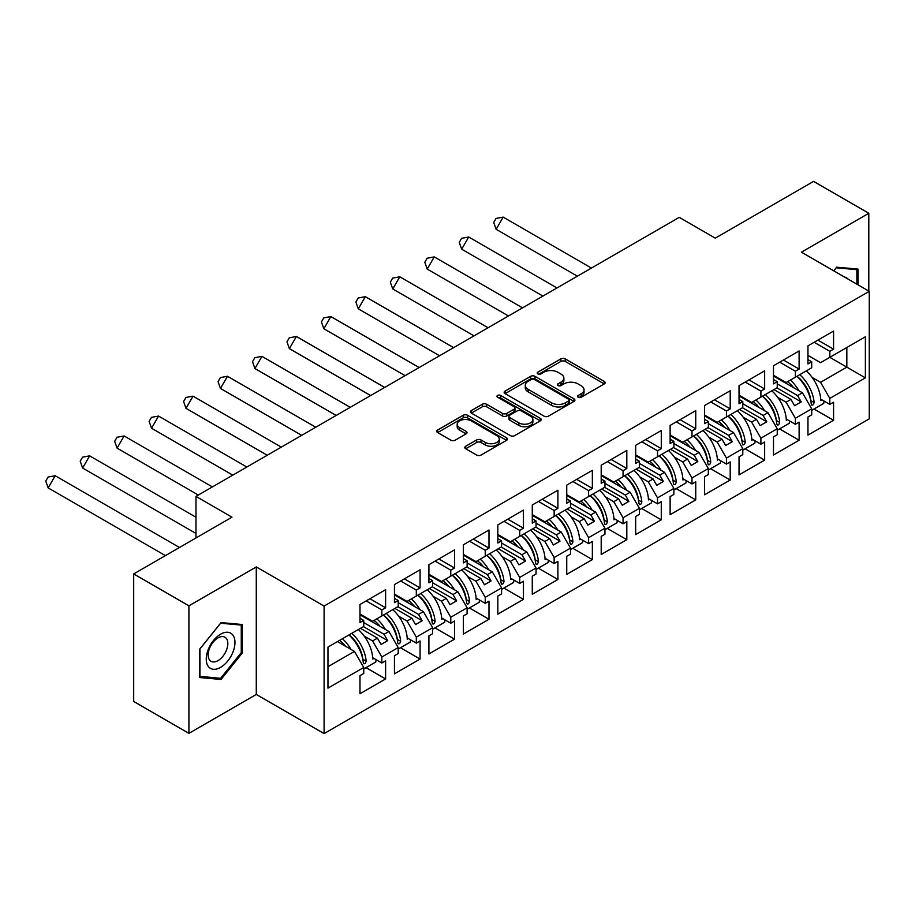 <?xml version="1.0" encoding="UTF-8"?>
<svg xmlns="http://www.w3.org/2000/svg" width="915" height="915" viewBox="0 0 915 915"><rect width="100%" height="100%" fill="white"/><g stroke="black" fill="none" stroke-linecap="round" stroke-linejoin="round"><path stroke-width="1.37" d="M578.177 397.213A2.15 1.235 0 0 0 581.219 397.213L604.255 383.911A3.065 1.773 0 0 0 605.147 382.664A3.065 1.773 0 0 0 604.255 381.406L565.23 358.874A3.065 1.773 0 0 0 560.884 358.874L537.848 372.176A2.15 1.235 0 0 0 537.219 373.057A2.15 1.235 0 0 0 537.848 373.926A2.15 1.235 0 0 0 540.891 373.926L543.865 372.211A9.813 5.662 0 0 1 557.75 372.211L560.998 374.086A9.813 5.662 0 0 1 563.869 378.089A9.813 5.662 0 0 1 560.998 382.104L558.013 383.82A2.15 1.235 0 0 0 557.384 384.7A2.15 1.235 0 0 0 558.013 385.57A2.15 1.235 0 0 0 561.055 385.57L564.029 383.854A9.813 5.662 0 0 1 577.914 383.854L581.162 385.73A9.813 5.662 0 0 1 584.033 389.733A9.813 5.662 0 0 1 581.162 393.736L578.177 395.463A2.15 1.235 0 0 0 577.548 396.344A2.15 1.235 0 0 0 578.177 397.213L578.177 395.463M868.804 291.073L868.804 213.275L813.584 181.399L715.29 238.152L679.285 217.358L195.982 496.399L195.982 537.974M188.913 733.35L256.28 694.451L256.28 566.923L188.913 605.822L188.913 733.35L133.693 701.462L133.693 573.934L231.987 517.181L195.982 496.399M188.913 605.822L133.693 573.934M465.701 446.257A3.065 1.773 0 0 0 464.809 447.504A3.065 1.773 0 0 0 465.701 448.762L476.658 455.075A3.065 1.773 0 0 0 480.993 455.075L506.578 440.309A3.065 1.773 0 0 0 507.47 439.051A3.065 1.773 0 0 0 506.578 437.805L467.554 415.273A3.065 1.773 0 0 0 463.207 415.273L437.633 430.039A3.065 1.773 0 0 0 436.729 431.297A3.065 1.773 0 0 0 437.633 432.543L450.855 440.184A3.065 1.773 0 0 0 455.19 440.184L466.135 433.859A3.065 1.773 0 0 0 467.039 432.612A3.065 1.773 0 0 0 466.135 431.354L459.582 427.568A8.201 4.735 0 0 1 457.18 424.217A8.201 4.735 0 0 1 462.247 419.848A8.201 4.735 0 0 1 471.179 420.877L496.868 435.712A8.201 4.735 0 0 1 499.27 439.051A8.201 4.735 0 0 1 494.214 443.432A8.201 4.735 0 0 1 485.27 442.403L480.993 439.932A3.065 1.773 0 0 0 476.658 439.932L465.701 446.257L465.701 448.762M256.28 566.923L324.093 606.073L869.25 291.325L869.25 418.864L324.093 733.601L324.093 606.073M868.804 213.275L801.437 252.174L869.25 291.325M544.082 416.153A3.065 1.773 0 0 0 548.417 416.153L574.002 401.376A3.065 1.773 0 0 0 574.906 400.13A3.065 1.773 0 0 0 574.002 398.871L534.978 376.34A3.065 1.773 0 0 0 530.643 376.34L505.057 391.117A3.065 1.773 0 0 0 504.165 392.363A3.065 1.773 0 0 0 505.057 393.61L544.082 416.153M498.435 397.682A2.15 1.235 0 0 1 500.608 397.979L500.608 395.429L540.296 418.338A3.065 1.773 0 0 1 541.188 419.585A3.065 1.773 0 0 1 540.296 420.843L514.71 435.609A3.065 1.773 0 0 1 510.364 435.609L471.339 413.077L471.339 410.572A3.065 1.773 0 0 0 470.447 411.83A3.065 1.773 0 0 0 471.339 413.077M471.339 410.572L482.297 404.258A3.065 1.773 0 0 1 486.631 404.258L502.461 413.397A3.065 1.773 0 0 0 506.796 413.397L514.058 409.199A3.065 1.773 0 0 0 514.951 407.953A3.065 1.773 0 0 0 514.058 406.695L497.577 397.179A2.15 1.235 0 0 1 496.948 396.309A2.15 1.235 0 0 1 498.275 395.166A2.15 1.235 0 0 1 500.608 395.429M387.708 612.581L384.071 614.674M363.747 622.589L384.071 634.324L388.921 631.51L359.984 614.811M418.521 594.784L422.17 592.68M398.208 602.688L418.521 614.423L423.382 611.62L394.445 594.91M452.982 574.894L456.631 572.79M432.658 582.798L452.982 594.533L457.843 591.731L428.906 575.02M487.443 554.993L491.092 552.889M467.119 562.908L487.443 574.631L492.304 571.829L463.367 555.119M521.905 535.103L525.542 532.999M501.58 543.007L521.905 554.742L526.765 551.939L497.829 535.229M556.354 515.202L560.003 513.098M536.041 523.117L556.354 534.852L561.215 532.038L532.278 515.339M590.815 495.312L594.464 493.208M570.503 503.216L590.815 514.951L595.676 512.148L566.74 495.438M625.277 475.423L628.925 473.318M604.952 483.326L625.277 495.061L630.138 492.247L601.201 475.548M659.738 455.521L663.386 453.417M639.413 463.425L659.738 475.16L664.599 472.357L635.662 455.647M694.199 435.632L697.836 433.527M673.875 443.535L694.199 455.27L699.06 452.468L670.123 435.757M728.649 415.73L732.297 413.626M708.336 423.645L728.649 435.368L733.51 432.566L704.573 415.856M763.11 395.84L766.759 393.736M742.786 403.744L763.11 415.479L767.971 412.676L739.034 395.966M797.571 375.939L801.22 373.846M777.247 383.854L797.571 395.589L802.432 392.775L773.495 376.076M767.971 412.676L777.247 428.746L760.903 438.182L751.627 422.112L756.488 419.31L739.48 409.485M745.085 448.808L764.654 460.119L764.654 442.002L760.903 444.175L760.903 438.182M764.654 460.119L739.034 474.908L739.034 456.802L742.786 454.629L742.786 448.636L726.441 458.072L717.166 442.002L722.026 439.2L705.019 429.375M710.623 468.709L730.204 480.009L730.204 461.903L726.441 464.065L726.441 458.072M730.204 480.009L704.573 494.798L704.573 476.692L708.336 474.53L708.336 468.537L691.992 477.973L682.704 461.903L687.565 459.09L670.558 449.276M676.162 488.599L695.743 499.899L695.743 481.793L691.992 483.966L691.992 477.973M695.743 499.899L670.123 514.699L670.123 496.593L673.875 494.42L673.875 488.427L657.53 497.863L648.255 481.793L653.104 478.991L636.097 469.166M641.701 508.5L661.282 519.8L661.282 501.695L657.53 503.856L657.53 497.863M661.282 519.8L635.662 534.589L635.662 516.483L639.413 514.31L639.413 508.317L623.069 517.753L613.793 501.695L618.654 498.881L601.647 489.068M607.24 528.39L626.821 539.69L626.821 521.584L623.069 523.757L623.069 517.753M626.821 539.69L601.201 554.49L601.201 536.373L604.952 534.211L604.952 528.218L588.608 537.654L579.332 521.584L584.193 518.782L567.186 508.957M572.79 548.279L592.36 559.591L592.36 541.474L588.608 543.647L588.608 537.654M592.36 559.591L566.74 574.38L566.74 556.274L570.503 554.101L570.503 548.108L554.147 557.544L544.871 541.474L549.732 538.672L532.724 528.847M538.329 568.181L557.91 579.481L557.91 561.375L554.147 563.537L554.147 557.544M557.91 579.481L532.278 594.281L532.278 576.164L536.041 574.002L536.041 568.009L519.697 577.445L510.41 561.375L515.271 558.562L498.263 548.748M503.868 588.071L523.449 599.382L523.449 581.265L519.697 583.438L519.697 577.445M523.449 599.382L497.829 614.171L497.829 596.065L501.58 593.892L501.58 587.899L485.236 597.335L475.96 581.265L480.821 578.463L463.802 568.638M469.406 607.972L488.987 619.272L488.987 601.166L485.236 603.328L485.236 597.335M488.987 619.272L463.367 634.061L463.367 615.955L467.119 613.793L467.119 607.789L450.775 617.236L441.499 601.166L446.36 598.353L429.352 588.539M434.945 627.862L454.526 639.162L454.526 621.056L450.775 623.229L450.775 617.236M454.526 639.162L428.906 653.962L428.906 635.845L432.658 633.683L432.658 627.69L416.314 637.126L407.038 621.056L411.899 618.254L394.891 608.429M400.496 647.751L420.077 659.063L420.077 640.946L416.314 643.119L416.314 637.126M420.077 659.063L394.445 673.852L394.445 655.746L398.208 653.573L398.208 647.58L381.852 657.016L372.577 640.946L377.438 638.144L360.43 628.331M366.034 667.653L385.615 678.953L385.615 660.847L381.852 663.009L381.852 657.016M385.615 678.953L359.984 693.753L359.984 675.636L363.747 673.474L363.747 667.481L327.959 688.137L327.959 647.077L363.747 626.409L363.747 620.416L359.984 622.589L359.984 604.472L385.615 589.683L385.615 607.789L381.852 609.962L381.852 615.955L398.208 606.519L398.208 600.526L394.445 602.688L394.445 584.582L420.077 569.793L420.077 587.899L416.314 590.072L416.314 596.065L432.658 586.618L432.658 580.625L428.906 582.798L428.906 564.692L454.526 549.892L454.526 568.009L450.775 570.171L450.775 576.164L467.119 566.728L467.119 560.735L463.367 562.908L463.367 544.791L488.987 530.002L488.987 548.108L485.236 550.281L485.236 556.274L501.58 546.838L501.58 540.845L497.829 543.007L497.829 524.901L523.449 510.101L523.449 528.218L519.697 530.38L519.697 536.373L536.041 526.937L536.041 520.944L532.278 523.117L532.278 505L557.91 490.211L557.91 508.317L554.147 510.49L554.147 516.483L570.503 507.047L570.503 501.054L566.74 503.216L566.74 485.11L592.36 470.321L592.36 488.427L588.608 490.589L588.608 496.582L604.952 487.146L604.952 481.153L601.201 483.326L601.201 465.22L626.821 450.42L626.821 468.526L623.069 470.699L623.069 476.692L639.413 467.256L639.413 461.263L635.662 463.425L635.662 445.319L661.282 430.53L661.282 448.636L657.53 450.809L657.53 456.802L673.875 447.366L673.875 441.362L670.123 443.535L670.123 425.429L695.743 410.629L695.743 428.746L691.992 430.908L691.992 436.901L708.336 427.465L708.336 421.472L704.573 423.645L704.573 405.528L730.204 390.739L730.204 408.845L726.441 411.018L726.441 417.011L742.786 407.575L742.786 401.582L739.034 403.744L739.034 385.638L764.654 370.838L764.654 388.955L760.903 391.117L760.903 397.11L777.247 387.674L777.247 381.681L773.495 383.854L773.495 365.737L799.115 350.948L799.115 369.054L795.364 371.227L795.364 377.22L811.708 367.784L811.708 361.791L807.956 363.953L807.956 345.847L833.576 331.058L833.576 349.164L829.825 351.326L829.825 357.33L865.384 336.789L865.384 377.861L829.825 398.391L820.549 382.321L846.832 367.144L846.832 347.506L865.384 336.789M813.995 409.016L833.576 420.328L833.576 402.211L829.825 404.384L829.825 398.391M833.576 420.328L807.956 435.117L807.956 417.011L811.708 414.838L811.708 408.845L795.364 418.281L786.088 402.211L790.949 399.409L773.941 389.596M779.534 428.918L799.115 440.218L799.115 422.112L795.364 424.274L795.364 418.281M799.115 440.218L773.495 455.018L773.495 436.901L777.247 434.739L777.247 428.746M381.852 615.955L372.577 621.308L359.984 614.045M364.227 636.131L372.577 640.946M377.438 638.144L381.086 644.457L387.708 640.637L384.071 634.324M388.921 631.51L398.208 647.58M416.314 596.065L407.038 601.418L394.445 594.144M398.688 616.23L407.038 621.056M411.899 618.254L415.547 624.568L422.17 620.736L418.521 614.423M423.382 611.62L432.658 627.69M450.775 576.164L441.499 581.517L428.906 574.254M433.15 596.34L441.499 601.166M446.36 598.353L449.997 604.666L456.631 600.846L452.982 594.533M457.843 591.731L467.119 607.789M485.236 556.274L475.96 561.627L463.367 554.364M467.599 576.45L475.96 581.265M480.821 578.463L484.458 584.776L491.092 580.945L487.443 574.631M492.304 571.829L501.58 587.899M519.697 536.373L510.41 541.737L497.829 534.463M502.06 556.549L510.41 561.375M515.271 558.562L518.919 564.875L525.542 561.055L521.905 554.742M526.765 551.939L536.041 568.009M554.147 516.483L544.871 521.836L532.278 514.573M536.522 536.659L544.871 541.474M549.732 538.672L553.381 544.985L560.003 541.154L556.354 534.852M561.215 532.038L570.503 548.108M588.608 496.582L579.332 501.946L566.74 494.672M570.983 516.758L579.332 521.584M584.193 518.782L587.842 525.096L594.464 521.264L590.815 514.951M595.676 512.148L604.952 528.218M623.069 476.692L613.793 482.045L601.201 474.782M605.444 496.868L613.793 501.695M618.654 498.881L622.292 505.194L628.925 501.374L625.277 495.061M630.138 492.247L639.413 508.317M657.53 456.802L648.255 462.155L635.662 454.881M639.894 476.967L648.255 481.793M653.104 478.991L656.753 485.305L663.386 481.473L659.738 475.16M664.599 472.357L673.875 488.427M691.992 436.901L682.704 442.265L670.123 434.991M674.355 457.077L682.704 461.903M687.565 459.09L691.214 465.403L697.836 461.583L694.199 455.27M699.06 452.468L708.336 468.537M726.441 417.011L717.166 422.364L704.573 415.101M708.816 437.187L717.166 442.002M722.026 439.2L725.675 445.514L732.297 441.682L728.649 435.368M733.51 432.566L742.786 448.636M760.903 397.11L751.627 402.474L739.034 395.2M743.277 417.286L751.627 422.112M756.488 419.31L760.136 425.612L766.759 421.792L763.11 415.479M795.364 377.22L786.088 382.573L773.495 375.31M777.727 397.396L786.088 402.211M790.949 399.409L794.586 405.722L801.22 401.902L797.571 395.589M802.432 392.775L811.708 408.845M865.384 377.861L829.825 357.33L820.549 362.683L807.956 355.409M812.188 377.495L820.549 382.321M256.28 694.451L324.093 733.601M327.959 666.715L354.471 651.411L337.463 641.587M354.471 651.411L363.747 667.481M807.956 359.618L811.708 361.791M817.896 340.106L833.576 349.164M814.133 342.279L829.825 351.326M807.911 391.734L808.677 392.18M820.686 399.112L829.825 404.384M773.495 379.519L777.247 381.681M783.434 360.007L799.115 369.054M779.683 362.168L795.364 371.227M773.45 411.624L774.227 412.07M786.225 419.001L795.364 424.274M359.984 618.254L363.747 620.416M369.935 598.742L385.615 607.789M366.172 600.903L381.852 609.962M359.938 650.359L360.716 650.805M372.725 657.736L381.852 663.009M394.445 598.353L398.208 600.526M404.384 578.84L420.077 587.899M400.633 581.014L416.314 590.072M394.399 630.469L395.177 630.915M407.175 637.846L416.314 643.119M428.906 578.463L432.658 580.625M438.845 558.951L454.526 568.009M435.094 561.112L450.775 570.171M428.861 610.568L429.638 611.014M441.636 617.945L450.775 623.229M463.367 558.562L467.119 560.735M473.307 539.049L488.987 548.108M469.555 541.222L485.236 550.281M463.322 590.678L464.088 591.124M476.097 598.055L485.236 603.328M497.829 538.672L501.58 540.845M507.768 519.16L523.449 528.218M504.005 521.333L519.697 530.38M497.771 570.788L498.549 571.235M510.559 578.166L519.697 583.438M532.278 518.782L536.041 520.944M542.218 499.27L557.91 508.317M538.466 501.431L554.147 510.49M532.233 550.887L533.01 551.333M545.02 558.264L554.147 563.537M566.74 498.881L570.503 501.054M576.679 479.369L592.36 488.427M572.927 481.542L588.608 490.589M566.694 530.997L567.472 531.443M579.47 538.375L588.608 543.647M601.201 478.991L604.952 481.153M611.14 459.479L626.821 468.526M607.388 461.64L623.069 470.699M601.155 511.096L601.933 511.542M613.931 518.473L623.069 523.757M635.662 459.09L639.413 461.263M645.601 439.577L661.282 448.636M641.85 441.751L657.53 450.809M635.616 491.206L636.383 491.652M648.392 498.584L657.53 503.856M670.123 439.2L673.875 441.362M680.062 419.688L695.743 428.746M676.299 421.849L691.992 430.908M670.066 471.305L670.844 471.763M682.853 478.694L691.992 483.966M704.573 419.31L708.336 421.472M714.512 399.798L730.204 408.845M710.761 401.959L726.441 411.018M704.527 451.415L705.305 451.861M717.314 458.792L726.441 464.065M739.034 399.409L742.786 401.582M748.973 379.897L764.654 388.955M745.222 382.07L760.903 391.117M738.988 431.525L739.766 431.972M751.764 438.903L760.903 444.175M776.915 387.869L801.22 401.902M742.454 407.758L766.759 421.792M708.004 427.66L732.297 441.682M673.543 447.549L697.836 461.583M639.082 467.451L663.386 481.473M604.621 487.34L628.925 501.374M570.159 507.242L594.464 521.264M535.71 527.131L560.003 541.154M501.248 547.021L525.542 561.055M466.787 566.923L491.092 580.945M432.326 586.812L456.631 600.846M397.876 606.714L422.17 620.736M363.415 626.603L387.708 640.637M857.984 284.828L857.984 269.079L836.665 267.18L833.737 270.829M242.361 652.933L242.361 624.51L221.053 622.6L199.733 649.124L199.733 677.546L221.053 679.445L242.361 652.933L241.263 652.292M579.035 397.522L581.162 396.287A9.813 5.662 0 0 0 584.033 392.283L584.033 389.733M563.869 378.089L563.869 380.64A9.813 5.662 0 0 1 560.998 384.655L558.871 385.878M604.209 383.934L565.23 361.425A3.065 1.773 0 0 0 560.884 361.425L538.706 374.235M574.002 398.871L574.002 401.376L534.978 378.89A3.065 1.773 0 0 0 530.643 378.89L505.103 393.644L505.057 391.117M568.581 400.999A2.15 1.235 0 0 0 569.21 400.13A2.15 1.235 0 0 0 568.581 399.249L534.326 379.473A2.15 1.235 0 0 0 531.295 379.473L528.149 381.281A9.813 5.662 0 0 0 525.279 385.295A9.813 5.662 0 0 0 528.149 389.298L551.562 402.817A9.813 5.662 0 0 0 565.447 402.817L568.581 400.999L568.581 403.549A2.15 1.235 0 0 0 569.21 402.68L569.21 400.13M525.279 385.295L525.279 387.846A9.813 5.662 0 0 0 528.149 391.849L528.149 389.298M568.581 403.549L565.447 405.368A9.813 5.662 0 0 1 551.562 405.368L528.149 391.849M471.385 413.1L482.297 406.809L482.297 404.258M514.951 407.953L514.951 410.503A3.065 1.773 0 0 1 514.058 411.75L506.796 415.948A3.065 1.773 0 0 1 502.461 415.948L486.631 406.809A3.065 1.773 0 0 0 482.297 406.809M500.608 397.979L540.25 420.866M518.885 422.879A8.201 4.735 0 0 0 527.818 423.908A8.201 4.735 0 0 0 532.885 419.528A8.201 4.735 0 0 0 530.483 416.176L521.424 410.949A3.065 1.773 0 0 0 517.089 410.949L509.827 415.147A3.065 1.773 0 0 0 508.934 416.394A3.065 1.773 0 0 0 509.827 417.652L518.885 422.879L518.885 425.429A8.201 4.735 0 0 0 527.818 426.459A8.201 4.735 0 0 0 532.885 422.078L532.885 419.528M508.934 416.394L508.934 418.944A3.065 1.773 0 0 0 509.827 420.202L509.827 417.652M518.885 425.429L509.827 420.202M499.27 439.051L499.27 441.602A8.201 4.735 0 0 1 494.214 445.982A8.201 4.735 0 0 1 485.27 444.953L480.993 442.483A3.065 1.773 0 0 0 476.658 442.483L465.746 448.785M457.18 424.217L457.18 426.767A8.201 4.735 0 0 0 459.582 430.119L459.582 427.568M466.101 433.882L459.582 430.119M506.533 440.332L467.554 417.823A3.065 1.773 0 0 0 463.207 417.823L437.667 432.566L437.633 430.039M218.799 678.152L221.053 679.445M503.159 217.107L496.136 229.288L493.711 222.482L496.056 218.422L503.159 217.107L591.445 268.072M496.136 229.288L577.388 276.193M790.366 380.102A27.805 16.047 60 0 1 798.978 390.785M793.591 387.674A23.115 13.348 -120 0 0 787.575 381.715M778.013 377.918L776.538 377.826M806.264 370.918A27.805 16.047 60 0 1 820.755 400.427L821.853 399.786M810.827 400.942L810.816 400.69A23.115 13.348 -120 0 0 796.954 376.294M799.756 374.681A27.805 16.047 -120 0 1 814.133 402.474C813.321 405.242 812.36 405.791 811.262 404.133A27.805 16.047 -120 0 0 796.885 376.34M811.788 405.116L811.262 404.133M824.015 401.033A27.805 16.047 60 0 1 823.717 403.412L811.708 410.343M847.999 279.064A20.302 11.723 120 0 0 844.442 277.005M833.782 270.851L836.23 267.809L856.875 269.651L856.875 284.188M855.514 268.861L856.875 269.651M233.039 651.88A20.302 11.723 120 0 0 227.789 632.265A20.302 11.723 120 0 0 208.174 649.661A20.302 11.723 120 0 0 213.424 669.277A20.302 11.723 120 0 0 233.039 651.88M226.508 650.027A13.897 8.029 120 0 0 224.941 637.217A13.897 8.029 120 0 0 209.478 648.506A13.897 8.029 120 0 0 211.045 661.305A13.897 8.029 120 0 0 226.508 650.027M199.95 676.46L199.95 648.929L220.607 623.229L241.263 625.082L241.263 652.612L220.607 678.312L199.733 676.334M239.89 624.293L241.263 625.082M468.709 237.008L461.675 249.177L459.25 242.372L461.595 238.312L468.709 237.008L556.983 287.973M461.675 249.177L542.927 296.083M755.904 400.004A27.805 16.047 60 0 1 764.517 410.675M759.141 407.575A23.115 13.348 -120 0 0 753.114 401.616M743.552 397.808L742.076 397.716M771.814 390.819A27.805 16.047 60 0 1 786.294 420.317L787.403 419.676M776.366 420.843L776.355 420.58A23.115 13.348 -120 0 0 762.492 396.195M765.295 394.582A27.805 16.047 -120 0 1 779.683 422.364C778.859 425.132 777.91 425.692 776.801 424.022A27.805 16.047 -120 0 0 762.424 396.241M777.327 425.006L776.801 424.022M789.554 420.923A27.805 16.047 60 0 1 789.256 423.302L777.247 430.233M434.248 256.898L427.214 269.079L424.8 262.262L427.145 258.213L434.248 256.898L522.522 307.863M427.214 269.079L508.466 315.984M721.443 419.894A27.805 16.047 60 0 1 730.056 430.576M724.68 427.465A23.115 13.348 -120 0 0 718.652 421.506M709.091 417.709L707.615 417.617M737.353 410.709A27.805 16.047 60 0 1 751.833 440.218L752.942 439.577M741.905 440.733L741.893 440.47A23.115 13.348 -120 0 0 728.043 416.085M730.833 414.472A27.805 16.047 -120 0 1 745.222 442.265C744.398 445.033 743.449 445.582 742.351 443.924A27.805 16.047 -120 0 0 727.963 416.131M742.866 444.907L742.351 443.924M755.104 440.824A27.805 16.047 60 0 1 754.795 443.203L742.786 450.134M399.786 276.799L392.752 288.968L390.339 282.163L392.684 278.103L399.786 276.799L488.061 327.764M392.752 288.968L474.004 335.874M686.993 439.795A27.805 16.047 60 0 1 695.594 450.466M690.219 447.366A23.115 13.348 -120 0 0 684.191 441.407M674.63 437.599L673.154 437.507M702.892 430.61A27.805 16.047 60 0 1 717.383 460.108L718.481 459.467M707.444 460.634L707.444 460.371A23.115 13.348 -120 0 0 693.581 435.986M696.372 434.373A27.805 16.047 -120 0 1 710.761 462.155C709.949 464.923 708.988 465.472 707.89 463.813A27.805 16.047 -120 0 0 693.501 436.032M708.404 464.797L707.89 463.813M720.643 460.714A27.805 16.047 60 0 1 720.345 463.093L708.336 470.024M365.325 296.689L358.303 308.858L355.878 302.053L358.223 297.993L365.325 296.689L453.6 347.654M358.303 308.858L439.543 355.775M652.532 459.685A27.805 16.047 60 0 1 661.145 470.367M655.758 467.256A23.115 13.348 -120 0 0 649.73 461.297M640.18 457.489L638.693 457.409M668.43 450.5A27.805 16.047 60 0 1 682.922 479.998L684.02 479.369M672.982 480.524L672.982 480.261A23.115 13.348 -120 0 0 659.12 455.876M661.922 454.263A27.805 16.047 -120 0 1 676.299 482.056C675.487 484.824 674.527 485.373 673.429 483.715A27.805 16.047 -120 0 0 659.04 455.922M673.955 484.698L673.429 483.715M686.181 480.615A27.805 16.047 60 0 1 685.884 482.994L673.875 489.925M330.864 316.579L323.841 328.76L321.417 321.954L323.761 317.894L330.864 316.579L419.15 367.556M323.841 328.76L405.093 375.665M618.071 479.574A27.805 16.047 60 0 1 626.683 490.257M621.296 487.146A23.115 13.348 -120 0 0 615.28 481.187M605.719 477.39L604.243 477.298M633.969 470.401A27.805 16.047 60 0 1 648.461 499.899L649.558 499.258M638.533 500.425L638.521 500.162A23.115 13.348 -120 0 0 624.659 475.777M627.461 474.153A27.805 16.047 -120 0 1 641.838 501.946C641.026 504.714 640.065 505.263 638.967 503.605A27.805 16.047 -120 0 0 624.59 475.811M639.494 504.588L638.967 503.605M651.72 500.505A27.805 16.047 60 0 1 651.423 502.884L639.413 509.815M296.414 336.48L289.38 348.649L286.967 341.844L289.3 337.784L296.414 336.48L384.689 387.445M289.38 348.649L370.632 395.566M583.61 499.476A27.805 16.047 60 0 1 592.222 510.147M586.847 507.047A23.115 13.348 -120 0 0 580.819 501.088M571.257 497.28L569.782 497.2M599.519 490.291A27.805 16.047 60 0 1 613.999 519.789L615.109 519.16M604.072 520.315L604.06 520.052A23.115 13.348 -120 0 0 590.209 495.667M593 494.054A27.805 16.047 -120 0 1 607.388 521.836C606.565 524.604 605.616 525.164 604.518 523.494A27.805 16.047 -120 0 0 590.129 495.713M605.032 524.489L604.518 523.494M617.259 520.406A27.805 16.047 60 0 1 616.962 522.774L604.952 529.705M261.953 356.37L254.919 368.551L252.506 361.734L254.85 357.685L261.953 356.37L350.228 407.335M254.919 368.551L336.171 415.456M549.149 519.365A27.805 16.047 60 0 1 557.761 530.048M552.385 526.937A23.115 13.348 -120 0 0 546.358 520.978M536.796 517.181L535.321 517.089M565.058 510.181A27.805 16.047 60 0 1 579.538 539.69L580.648 539.049M569.61 540.205L569.599 539.942A23.115 13.348 -120 0 0 555.748 515.557M558.539 513.944A27.805 16.047 -120 0 1 572.927 541.737C572.104 544.505 571.154 545.054 570.056 543.396A27.805 16.047 -120 0 0 555.668 515.603M570.571 544.379L570.056 543.396M582.809 540.296A27.805 16.047 60 0 1 582.5 542.675L570.503 549.606M227.492 376.271L220.469 388.44L218.044 381.635L220.389 377.575L227.492 376.271L315.767 427.236M220.469 388.44L301.71 435.346M514.699 539.267A27.805 16.047 60 0 1 523.311 549.938M517.924 546.838A23.115 13.348 -120 0 0 511.897 540.879M502.335 537.071L500.86 536.979M530.597 530.082A27.805 16.047 60 0 1 545.088 559.58L546.186 558.939M535.149 560.106L535.149 559.843A23.115 13.348 -120 0 0 521.287 535.458M524.078 533.845A27.805 16.047 -120 0 1 538.466 561.627C537.654 564.395 536.693 564.955 535.595 563.285A27.805 16.047 -120 0 0 521.207 535.504M536.121 564.269L535.595 563.285M548.348 560.186A27.805 16.047 60 0 1 548.051 562.565L536.041 569.496M193.031 396.161L186.008 408.342L183.583 401.525L185.928 397.476L193.031 396.161L281.317 447.126M186.008 408.342L267.249 455.247M480.238 559.157A27.805 16.047 60 0 1 488.85 569.839M483.463 566.728A23.115 13.348 -120 0 0 477.436 560.769M467.885 556.961L466.398 556.88M496.136 549.972A27.805 16.047 60 0 1 510.627 579.481L511.725 578.84M500.699 579.996L500.688 579.733A23.115 13.348 -120 0 0 486.826 555.348M489.628 553.735A27.805 16.047 -120 0 1 504.005 581.528C503.193 584.296 502.232 584.845 501.134 583.187A27.805 16.047 -120 0 0 486.757 555.394M501.66 584.17L501.134 583.187M513.887 580.087A27.805 16.047 60 0 1 513.59 582.466L501.58 589.397M158.569 416.062L151.547 428.231L149.122 421.426L151.467 417.366L158.569 416.062L246.856 467.027M151.547 428.231L232.799 475.137M445.777 579.046A27.805 16.047 60 0 1 454.389 589.729M449.002 586.618A23.115 13.348 -120 0 0 442.986 580.67M433.424 576.862L431.949 576.77M461.686 569.873A27.805 16.047 60 0 1 476.166 599.371L477.275 598.73M466.238 599.897L466.227 599.634A23.115 13.348 -120 0 0 452.365 575.249M455.167 573.636A27.805 16.047 -120 0 1 469.544 601.418C468.732 604.186 467.771 604.735 466.673 603.077A27.805 16.047 -120 0 0 452.296 575.295M467.199 604.06L466.673 603.077M479.426 599.977A27.805 16.047 60 0 1 479.128 602.356L467.119 609.287M124.12 435.952L117.086 448.121L114.672 441.316L117.006 437.256L124.12 435.952L212.394 486.917M117.086 448.121L198.338 495.038M411.315 598.948A27.805 16.047 60 0 1 419.928 609.63M414.552 606.519A23.115 13.348 -120 0 0 408.525 600.56M398.963 596.752L397.487 596.671M427.225 589.763A27.805 16.047 60 0 1 441.705 619.261L442.814 618.632M431.777 619.787L431.766 619.524A23.115 13.348 -120 0 0 417.915 595.139M420.706 593.526A27.805 16.047 -120 0 1 435.094 621.319C434.27 624.087 433.321 624.636 432.223 622.966A27.805 16.047 -120 0 0 417.835 595.185M432.738 623.961L432.223 622.966M444.976 619.878A27.805 16.047 60 0 1 444.667 622.246L432.658 629.188M89.659 455.842L82.624 468.022L80.211 461.217L82.556 457.157L89.659 455.842L195.982 517.227M82.624 468.022L195.982 533.456M376.854 618.837A27.805 16.047 60 0 1 385.467 629.52M380.091 626.409A23.115 13.348 -120 0 0 374.063 620.45M364.502 616.653L363.026 616.561M392.764 609.653A27.805 16.047 60 0 1 407.244 639.162L408.353 638.521M397.316 639.677L397.304 639.425A23.115 13.348 -120 0 0 383.454 615.04M386.244 613.416A27.805 16.047 -120 0 1 400.633 641.209C399.821 643.977 398.86 644.526 397.762 642.868A27.805 16.047 -120 0 0 383.374 615.074M398.277 643.851L397.762 642.868M410.515 639.768A27.805 16.047 60 0 1 410.206 642.147L398.208 649.078M55.197 475.743L48.175 487.912L45.75 481.107L48.095 477.047L55.197 475.743L179.477 547.49M48.175 487.912L165.421 555.611M342.404 638.739A27.805 16.047 60 0 1 351.017 649.41M345.63 646.31A23.115 13.348 -120 0 0 339.602 640.351M358.303 629.554A27.805 16.047 60 0 1 372.794 659.052L373.892 658.411M362.855 659.578L362.855 659.315A23.115 13.348 -120 0 0 348.992 634.93M351.783 633.317A27.805 16.047 -120 0 1 366.172 661.099C365.36 663.867 364.399 664.427 363.301 662.757A27.805 16.047 -120 0 0 348.912 634.976M363.827 663.741L363.301 662.757M376.054 659.658A27.805 16.047 60 0 1 375.756 662.037L363.747 668.968M581.162 396.287L581.162 393.736M558.013 385.57L558.013 383.82M560.998 384.655L560.998 382.104M537.848 373.926L537.848 372.176M560.884 361.425L560.884 358.874M565.23 361.425L565.23 358.874M604.255 383.911L604.255 381.406M530.643 378.89L530.643 376.34M534.978 378.89L534.978 376.34M551.562 405.368L551.562 402.817M565.447 405.368L565.447 402.817M486.631 406.809L486.631 404.258M502.461 415.948L502.461 413.397M506.796 415.948L506.796 413.397M514.058 411.75L514.058 409.199M540.296 420.843L540.296 418.338M476.658 442.483L476.658 439.932M480.993 442.483L480.993 439.932M485.27 444.953L485.27 442.403M466.135 433.859L466.135 431.354M463.207 417.823L463.207 415.273M467.554 417.823L467.554 415.273M506.578 440.309L506.578 437.805M814.133 402.474L810.816 400.69M779.683 422.364L776.355 420.58M745.222 442.265L741.893 440.47M710.761 462.155L707.444 460.371M676.299 482.056L672.982 480.261M641.838 501.946L638.521 500.162M607.388 521.836L604.06 520.052M572.927 541.737L569.599 539.942M538.466 561.627L535.149 559.843M504.005 581.528L500.688 579.733M469.544 601.418L466.227 599.634M435.094 621.319L431.766 619.524M400.633 641.209L397.304 639.425M366.172 661.099L362.855 659.315"/></g></svg>
